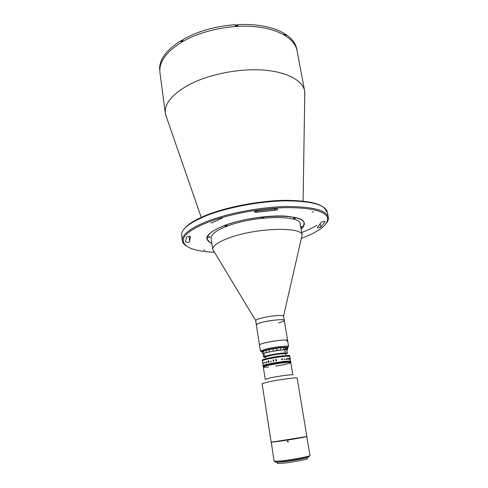 <?xml version="1.0" encoding="UTF-8"?>
<svg xmlns="http://www.w3.org/2000/svg" width="488" height="488" viewBox="0 0 488 488"><rect width="100%" height="100%" fill="white"/><g stroke="black" fill="none" stroke-linecap="round" stroke-linejoin="round"><path stroke-width="0.73" d="M184.434 228.622C188.094 224.004 195.773 219.38 207.461 214.744C228.225 206.631 259.982 200.69 285.035 200.324C311.027 200.501 324.843 204.356 326.478 211.89M328.326 217.355L327.344 212.115C325.234 204.667 311.07 200.91 284.858 200.849C259.604 201.318 227.835 207.309 207.028 215.428C189.448 222.589 180.981 229.262 181.621 235.454L182.28 240.206C182.25 234.277 190.765 227.908 207.839 221.094C228.439 213.189 259.72 207.248 284.858 206.564C310.978 206.363 325.423 209.785 328.198 216.831L328.326 217.355C328.662 219.283 327.979 221.314 326.277 223.437M186.172 245.879C183.891 244.39 182.61 242.682 182.323 240.736M301.364 238.339C319.67 231.458 328.4 224.59 327.558 217.739C324.782 210.804 310.484 207.449 284.656 207.668C259.805 208.358 228.89 214.226 208.51 222.022C191.619 228.738 183.171 235.021 183.171 240.865C184.513 247.636 194.95 251.43 214.488 252.253M322.123 221.778L321.22 222.327L317.285 227.573C318.194 227.969 319.402 227.811 320.921 227.097L325.063 221.68C324.66 221.32 323.684 221.351 322.123 221.778M255.084 211.292L254.236 211.957L256.353 212.256L274.988 210.279C276.635 210.09 277.544 209.736 277.733 209.212L276.238 208.876L255.084 211.292M187.227 236.649L186.611 237.04L185.586 241.17L185.83 242.176C187.288 242.627 188.594 242.444 189.74 241.627L189.539 240.755L190.594 236.625C190.064 236.174 188.941 236.186 187.227 236.649M313.351 211.902L312.033 211.932L313.351 211.902M212.115 222.778L210.657 222.778L212.115 222.778M205.051 250.076L203.764 250.106L205.051 250.076M166.719 117.822L165.371 113.411C164.285 103.834 171.947 94.397 188.338 85.089C207.772 74.609 237.876 68.405 262.263 69.998C286.694 71.584 302.743 80.386 304.658 91.097L304.756 95.709M165.371 113.411L159.96 72.749C158.734 62.128 166.133 51.832 182.146 41.87C201.129 30.671 230.684 24.406 254.779 26.639C278.91 28.859 294.959 38.894 297.101 50.782L296.789 49.129C295.74 43.517 292.025 38.564 285.645 34.282L285.138 34.55M211.877 243.414C202.258 238.913 206.522 232.91 224.669 225.407C241.67 219.045 268.333 214.994 285.632 216.129C303.243 217.91 308.398 222.247 301.084 229.128M301.688 232.544C307.635 230.251 312.698 227.835 316.871 225.304M301.041 228.884C303.481 226.749 304.451 224.748 303.963 222.876C303.64 213.146 253.675 214.214 224.931 225.462C213.158 230.007 207.241 234.307 207.193 238.376C207.309 240.303 208.858 241.902 211.841 243.17M209.309 241.78L206.814 238.601M300.742 227.182L302.731 226.633L300.675 226.798M263.441 217.672L263.947 217.288L261.464 217.697L263.441 217.672M209.651 237.266L210.06 236.954L207.705 237.29L209.651 237.266M214.269 251.887L212.737 249.356C212.701 245.775 218.221 241.926 229.311 237.821C256.06 227.78 302.194 226.481 302.121 235.039L301.462 237.924M212.762 249.563L211.139 238.26C210.81 234.429 216.275 230.342 227.536 226.005C254.407 215.531 300.821 214.769 300.175 223.998L302.163 235.246M261.568 351.433L260.409 351.073L255.706 320.573C255.98 319.896 257.853 319.085 261.33 318.145C269.541 315.889 283.107 314.675 283.546 316.114L284.284 320.402C284.236 321.098 282.265 321.952 278.38 322.971M256.346 324.88C256.359 324.221 258.243 323.385 262.001 322.385C270.535 320.079 284.571 318.859 284.284 320.402C284.797 318.261 261.58 321.354 257.194 324.038L256.346 324.88M293.91 218.057C293.075 218.624 293.526 218.74 295.252 218.398C296.094 217.831 295.643 217.721 293.91 218.057M225.194 225.511C224.498 226.072 225.017 226.182 226.755 225.84C227.457 225.279 226.938 225.169 225.194 225.511M304.39 222.967L303.011 226.767M260.409 351.073L266.18 348.975C273.884 347.133 286.529 345.626 288.262 346.315L288.603 346.553L287.603 340.496C287.944 339.245 273.841 340.679 265.21 342.808C261.416 343.741 259.5 344.467 259.464 345.004L260.342 344.296C264.825 342.003 288.188 338.757 287.603 340.496L286.541 341.283M285.645 34.282L285.864 35.484L284.467 34.611L284.248 33.41C272.908 26.809 257.414 23.851 237.766 24.534L237.973 25.785L235.417 25.931L235.21 24.681C215.275 26.248 197.817 31.201 182.829 39.552L183.006 40.797L181.146 41.889L180.969 40.65C167.231 49.349 160.113 58.45 159.6 67.948L159.96 72.749C158.734 62.128 166.133 51.832 182.146 41.87C201.129 30.671 230.684 24.406 254.779 26.639C278.91 28.859 294.959 38.894 297.101 50.782L304.658 91.097M181.664 41.004L180.969 40.65M159.716 68.826L159.588 69.162M237.766 24.534L237.516 25.461M267.156 349.786C274.945 347.926 287.646 346.565 287.328 347.596L286.895 348.438L287.377 349.219L287.816 348.408L287.341 347.627C287.902 346.541 275.055 347.895 267.156 349.786C263.721 350.597 261.983 351.226 261.946 351.659L262.398 351.909C261.165 351.555 262.751 350.848 267.156 349.786M288.603 346.553L287.615 347.267C285.962 346.632 274.055 348.06 266.796 349.792L261.58 351.445C261.086 351.793 261.367 352.013 262.428 352.092M284.815 348.877L285.138 348.786M287.609 347.865L288.262 346.315M235.539 25.327L237.137 25.053M237.504 25.541L237.504 25.413C236.912 24.803 236.192 24.845 235.356 25.547M284.358 34.001L284.785 34.111M285.236 35.081L285.114 34.422L284.364 34.05M207.9 237.076L209.809 236.802M209.334 236.826L208.352 236.967L209.334 236.826M300.693 226.926L302.481 226.493M301.059 226.835L302.054 226.542L301.059 226.835M293.575 218.209L294.752 218.313L295.521 217.861M293.52 218.246L295.588 217.88M294.313 217.941L293.989 218.203M261.678 217.447L263.666 217.123M262.971 217.441L262.08 217.422L262.971 217.441M226.072 225.316L226.121 225.657L226.499 225.291M265.155 350.561L266.113 350.274M268.858 349.597L273.152 348.761M276.373 348.255L280.637 347.743M283.4 347.56L283.937 347.554M265.753 357.43L265.088 357.21C265.124 356.874 266.57 356.374 269.419 355.721C275.866 354.227 286.34 353.056 286.078 353.843L285.51 354.264M271.114 442.043L277.855 441.365C288.823 439.883 307.666 436.595 306.848 436.321L297.155 378.035C297.765 377.163 279.179 379.627 268.553 381.854L262.117 383.647L271.114 442.043M265.21 379.341L270.315 377.865C278.697 376.071 293.325 374.168 292.873 374.906L290.836 362.572C291.251 361.645 276.672 363.42 268.345 365.329C265.014 366.085 263.331 366.64 263.294 366.988L265.21 379.341M287.341 441.414L288.286 441.268M290.817 362.535L290.744 362.005C291.123 361.096 277.361 362.724 268.882 364.609C265.155 365.433 263.258 366.03 263.203 366.415L263.099 365.756C262.202 364.859 281.344 361.309 288.225 361.12L290.635 361.346C291.013 360.431 277.251 362.053 268.778 363.944C265.051 364.768 263.154 365.372 263.099 365.756L262.337 360.852C262.392 360.437 264.276 359.802 267.997 358.961C276.446 357.027 290.195 355.459 289.823 356.447L289.713 355.758C290.079 354.764 276.33 356.325 267.888 358.259C264.167 359.107 262.282 359.741 262.233 360.162L262.337 360.852C261.428 359.863 280.527 356.277 287.408 356.167L289.823 356.447L290.366 359.754M268.87 364.524C265.143 365.347 263.245 365.951 263.191 366.329C263.245 365.951 265.143 365.347 268.87 364.524C277.343 362.639 291.11 361.016 290.726 361.919C291.11 361.016 277.343 362.639 268.87 364.524M290.824 362.493C291.208 361.596 277.44 363.225 268.961 365.109C265.228 365.927 263.337 366.531 263.282 366.903L263.294 366.945M263.282 366.903L263.264 366.824C263.325 366.445 265.216 365.847 268.949 365.024C277.428 363.145 291.19 361.51 290.811 362.413C291.19 361.51 277.428 363.145 268.949 365.024C265.216 365.847 263.325 366.445 263.264 366.824L263.203 366.415C263.258 366.03 265.155 365.433 268.882 364.609C277.361 362.724 291.123 361.096 290.744 362.005L290.714 361.84C291.098 360.931 277.33 362.553 268.858 364.438C265.124 365.268 263.233 365.866 263.178 366.25C263.233 365.866 265.124 365.268 268.858 364.438C277.33 362.553 291.098 360.931 290.714 361.84L290.702 361.754C291.08 360.852 277.318 362.474 268.845 364.359C265.112 365.183 263.221 365.786 263.166 366.165C263.221 365.786 265.112 365.183 268.845 364.359C277.318 362.474 291.08 360.852 290.702 361.754L290.689 361.675C291.068 360.766 277.306 362.389 268.833 364.274C265.1 365.097 263.209 365.701 263.154 366.085C263.209 365.701 265.1 365.097 268.833 364.274C277.306 362.389 291.068 360.766 290.689 361.675L290.677 361.59C291.055 360.681 277.294 362.303 268.815 364.194C265.088 365.018 263.197 365.622 263.142 366C263.197 365.622 265.088 365.018 268.815 364.194C277.294 362.303 291.055 360.681 290.677 361.59L290.659 361.51C291.043 360.601 277.276 362.218 268.803 364.109C265.075 364.933 263.185 365.536 263.13 365.921C263.185 365.536 265.075 364.933 268.803 364.109C277.276 362.218 291.043 360.601 290.659 361.51L290.647 361.431C291.025 360.516 277.263 362.139 268.79 364.024C265.063 364.853 263.172 365.457 263.111 365.841C263.172 365.457 265.063 364.853 268.79 364.024C277.263 362.139 291.025 360.516 290.647 361.431L290.366 359.723M268.937 364.939C265.204 365.762 263.313 366.366 263.252 366.738C263.313 366.366 265.204 365.762 268.937 364.939C277.41 363.06 291.177 361.431 290.793 362.328C291.177 361.431 277.41 363.06 268.937 364.939M268.925 364.859C265.191 365.683 263.3 366.281 263.239 366.659C263.3 366.281 265.191 365.683 268.925 364.859C277.397 362.974 291.165 361.346 290.781 362.248C291.165 361.346 277.397 362.974 268.925 364.859M275.622 366.091C283.784 364.798 288.823 363.682 290.726 362.743C290.933 362.047 286.877 362.291 278.575 363.462C265.075 365.451 257.835 368.117 268.607 366.982M268.894 364.689C265.167 365.512 263.27 366.116 263.215 366.494C263.27 366.116 265.167 365.512 268.894 364.689C277.373 362.81 291.135 361.181 290.756 362.084C291.135 361.181 277.373 362.81 268.894 364.689M268.912 364.774C265.179 365.597 263.282 366.195 263.227 366.579C263.282 366.195 265.179 365.597 268.912 364.774C277.385 362.889 291.153 361.266 290.769 362.163C291.153 361.266 277.385 362.889 268.912 364.774M268.729 365.158L265.923 365.915M288.005 362.383L285.102 362.535M263.947 353.355L266.906 352.482L263.947 353.355L263.16 353.721L263.166 354.178M266.363 352.379L266.039 350.323L263.618 351.043L263.941 353.092M266.906 352.482L268.992 352.007M273.28 350.945L272.951 348.883L266.039 350.323M268.979 349.64L269.303 351.702M284.821 348.963L285.193 348.957L284.821 348.963M285.87 347.913L285.809 347.548L283.449 347.578L283.784 349.628L286.133 349.506M286.853 347.737L285.797 347.493M287.096 349.286L287.127 350.134M284.815 348.92L285.151 348.816M286.956 350.366L287.17 349.762M286.145 349.585L286.926 349.963M286.2 349.841L283.308 349.896L283.784 349.628M280.887 349.878L280.551 347.816L276.598 348.31L276.928 350.372L283.308 349.896M283.449 347.578L280.551 347.816M273.847 351.085L276.928 350.372M276.598 348.31L272.951 348.883M281.259 350.067L276.428 350.677M262.532 351.561L262.696 353.83L262.532 351.561L263.618 351.043M262.849 353.599L263.172 353.715M285.559 354.288L286.95 353.263C284.839 352.495 265.838 355.538 264.075 356.929L263.91 357.289L265.716 357.466M263.679 357.118L263.843 356.752C265.637 355.337 284.974 352.238 287.115 353.019L287.255 353.44M263.142 354.001L263.13 353.971C262.221 352.684 286.395 348.731 286.889 350.091L287.426 353.208M284.858 351.043L285.358 351.488L284.974 351.921M285.37 351.61L284.779 351.5L285.334 351.366M264.539 355.423L264.411 354.471M264.179 354.922L264.6 354.892L264.215 355.166M263.172 353.928L263.368 355.185L263.172 353.928M265.118 357.088C263.044 356.167 285.462 352.403 286.011 353.58M268.778 360.833L268.119 360.894L268.778 360.833M265.801 357.375C264.545 357.149 265.789 356.6 269.541 355.715C277.001 353.983 288.609 352.915 285.45 354.233M287.341 347.627L285.999 347.932L285.553 348.749L286.346 349.457M266.576 362.675L266.302 361.889L266.381 362.791M266.784 362.688L266.625 361.791M266.296 361.889L266.844 361.986L267.034 362.627L266.607 361.791L266.619 362.669M287.597 358.033L288.127 358.357L288.347 359.4L288.134 358.357L287.597 358.033L287.853 359.418M287.859 358.753L288.359 359.461M287.944 358.686L287.792 358.088L287.944 358.686M289.042 358.521L289.439 359.473L289.103 358.521M281.863 358.601L281.68 359.32L282.131 359.961L282.448 359.558L282.131 360.022L281.533 359.339L282.168 358.534M281.924 358.521L282.332 358.851L281.918 358.589L281.686 359.32L282.186 359.949M290.153 359.571L289.854 358.064M290.36 359.699L290.122 358.265M289.177 358.466L289.439 359.473M265.106 362.962L264.911 362.175L265.222 362.938M282.21 358.491L282.29 358.869M282.399 359.534L282.131 360.022M284.315 359.772L284.248 358.778L284.785 359.479L284.315 359.772M286.303 358.662L286.096 359.589L286.09 358.589L286.749 359.54L286.328 358.656L286.346 359.571M263.868 363.542L263.776 362.011L263.868 363.542M268.894 361.059L269.132 362.157L268.583 361.523L268.345 362.328L268.119 360.876L268.894 361.059M270.84 360.967L271.322 361.712L270.736 361.828L270.84 360.967M273.073 359.888L273.359 359.772L273.878 361.242L273.213 361.358L273.073 359.888M275.702 359.436L275.994 359.327L276.513 360.797L275.836 360.906L275.702 359.436M284.315 359.711L284.486 359.162L284.315 359.711M286.322 358.595L286.749 359.54M271.273 442.085L274.079 461.294L281.759 460.892C290.872 459.818 305.372 457.244 308.916 456.079L310.045 455.536L306.708 436.406M271.133 442.171L278.703 441.378C289.866 439.84 307.635 436.723 306.873 436.449M307.837 456.384C309.691 456.335 309.837 456.561 308.27 457.067C304.884 458.189 291.074 460.654 282.387 461.666L276.245 462.197C274.909 462.209 274.695 462.038 275.604 461.685M277.702 462.13L283.918 461.752C292.617 460.745 306.452 458.147 306.861 457.457M287.322 441.677L288.384 441.512L287.322 441.677M287.652 441.073L287.438 441.616L288.176 442.049M272.908 441.975L305.128 436.815M307.33 457.335C307.574 457.964 292.916 460.745 283.674 461.813L277.227 462.16L277.416 463.441L283.882 463.149C293.325 462.069 308.233 459.202 307.55 458.616L307.336 457.335M222.296 218.038L212.109 222.741M256.151 211.011L256.353 212.256M185.556 240.133L185.83 242.176M274.768 208.974L274.988 210.279M320.36 224.053L320.921 227.097M181.89 40.522L182.921 40.168M182.927 40.217L181.658 40.955L182.915 40.15M183.171 240.865L182.28 240.206M201.209 217.374L165.548 114.448M303.085 201.056L304.811 92.141M188.935 236.308L189.539 240.755M327.558 217.739L328.198 216.831M207.193 238.376L206.802 238.095M255.706 320.573L212.737 249.356M283.546 316.114L302.121 235.039M303.963 222.876L304.244 222.485M287.603 340.496L284.284 320.402M261.58 351.445L260.659 350.738M181.737 41.535L181.658 40.955M237.571 25.803L237.504 25.413M287.292 349.89L287.188 349.262M263.605 357.021L263.13 353.971M286.035 349.53L287.377 349.219M276.245 462.197L275.324 461.459M308.27 457.067L308.916 456.079"/></g></svg>
